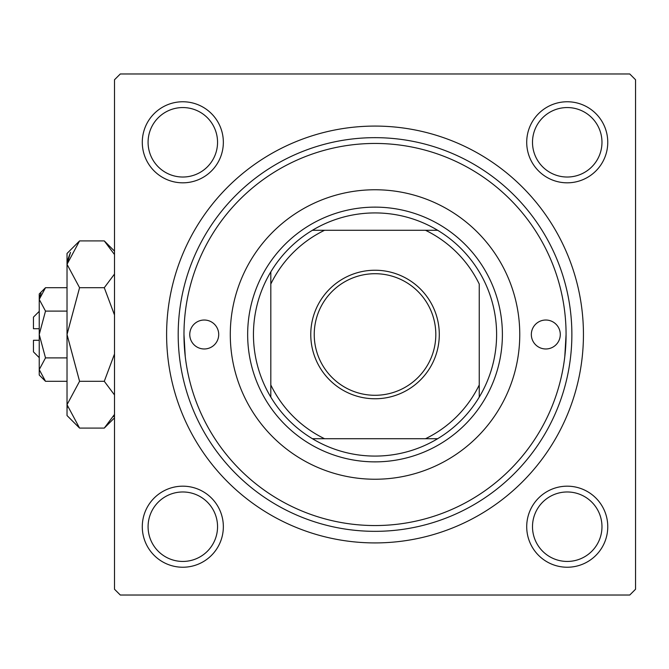 <?xml version="1.0" encoding="UTF-8"?>
<svg xmlns="http://www.w3.org/2000/svg" width="669" height="669" viewBox="0 0 669 669"><rect width="100%" height="100%" fill="white"/><g stroke="black" fill="none" stroke-linecap="round" stroke-linejoin="round"><path stroke-width="1" d="M142.288 526.712A40.525 40.525 0 0 1 182.821 486.179A40.525 40.525 0 0 1 223.346 526.712A40.525 40.525 0 0 1 182.821 567.237A40.525 40.525 0 0 1 142.288 526.712M217.55 526.712A34.738 34.738 0 0 0 182.821 491.974A34.738 34.738 0 0 0 148.083 526.712A34.738 34.738 0 0 0 182.821 561.442A34.738 34.738 0 0 0 217.55 526.712M142.288 142.288A40.525 40.525 0 0 1 182.821 101.763A40.525 40.525 0 0 1 223.346 142.288A40.525 40.525 0 0 1 182.821 182.821A40.525 40.525 0 0 1 142.288 142.288M217.55 142.288A34.738 34.738 0 0 0 182.821 107.558A34.738 34.738 0 0 0 148.083 142.288A34.738 34.738 0 0 0 182.821 177.026A34.738 34.738 0 0 0 217.55 142.288M526.712 142.288A40.525 40.525 0 0 1 567.237 101.763A40.525 40.525 0 0 1 607.761 142.288A40.525 40.525 0 0 1 567.237 182.821A40.525 40.525 0 0 1 526.712 142.288M601.975 142.288A34.738 34.738 0 0 0 567.237 107.558A34.738 34.738 0 0 0 532.499 142.288A34.738 34.738 0 0 0 567.237 177.026A34.738 34.738 0 0 0 601.975 142.288M526.712 526.712A40.525 40.525 0 0 1 567.237 486.179A40.525 40.525 0 0 1 607.761 526.712A40.525 40.525 0 0 1 567.237 567.237A40.525 40.525 0 0 1 526.712 526.712M601.975 526.712A34.738 34.738 0 0 0 567.237 491.974A34.738 34.738 0 0 0 532.499 526.712A34.738 34.738 0 0 0 567.237 561.442A34.738 34.738 0 0 0 601.975 526.712M166.606 334.5A208.419 208.419 0 0 1 375.025 126.081A208.419 208.419 0 0 1 583.443 334.5A208.419 208.419 0 0 1 375.025 542.919A208.419 208.419 0 0 1 166.606 334.5M629.763 73.975L120.295 73.975L114.499 79.762L114.499 589.238L120.295 595.025L629.763 595.025L635.55 589.238L635.55 79.762L629.763 73.975M185.246 356.485L183.975 334.5A191.05 191.05 0 0 0 375.025 525.55A191.05 191.05 0 0 0 566.074 334.5A191.05 191.05 0 0 0 375.025 143.45A191.05 191.05 0 0 0 183.975 334.5M564.803 356.485L566.074 334.5M560.288 334.5A14.475 14.475 0 0 0 545.812 320.025A14.475 14.475 0 0 0 531.337 334.5A14.475 14.475 0 0 0 545.812 348.975A14.475 14.475 0 0 0 560.288 334.5M218.713 334.5A14.475 14.475 0 0 0 204.237 320.025A14.475 14.475 0 0 0 189.762 334.5A14.475 14.475 0 0 0 204.237 348.975A14.475 14.475 0 0 0 218.713 334.5M519.763 334.5A144.738 144.738 0 0 0 375.025 189.762A144.738 144.738 0 0 0 230.287 334.5A144.738 144.738 0 0 0 375.025 479.238A144.738 144.738 0 0 0 519.763 334.5M571.87 334.5A196.837 196.837 0 0 1 375.025 531.337A196.837 196.837 0 0 1 178.188 334.5A196.837 196.837 0 0 1 375.025 137.663A196.837 196.837 0 0 1 571.87 334.5M375.025 270.234A64.266 64.266 0 0 1 439.29 334.5A64.266 64.266 0 0 1 375.025 398.766A64.266 64.266 0 0 1 310.767 334.5A64.266 64.266 0 0 1 375.025 270.234M375.025 395.287A60.787 60.787 0 0 0 435.812 334.5A60.787 60.787 0 0 0 375.025 273.713A60.787 60.787 0 0 0 314.238 334.5A60.787 60.787 0 0 0 375.025 395.287M375.025 212.926A121.574 121.574 0 0 0 312.406 230.287L324.557 230.287L312.406 230.287A121.574 121.574 0 0 0 270.82 397.118L270.82 384.968L270.82 397.118A121.574 121.574 0 0 0 437.651 438.713L425.501 438.713L437.651 438.713A121.574 121.574 0 0 0 479.238 397.118L479.238 284.032A115.787 115.787 0 0 0 425.501 230.287L324.557 230.287A115.787 115.787 0 0 0 270.82 284.032L270.82 384.968A115.787 115.787 0 0 0 324.557 438.713L425.501 438.713A115.787 115.787 0 0 0 479.238 384.968L479.238 397.118A121.574 121.574 0 0 0 437.651 230.287L425.501 230.287L437.651 230.287A121.574 121.574 0 0 0 375.025 212.926M375.025 461.869A127.369 127.369 0 0 1 247.655 334.5A127.369 127.369 0 0 1 375.025 207.131A127.369 127.369 0 0 1 502.394 334.5A127.369 127.369 0 0 1 375.025 461.869M312.406 438.713L324.557 438.713L312.406 438.713M270.82 271.882L270.82 284.032L270.82 271.882M39.237 357.656L33.45 351.869L33.45 340.287L39.237 340.287M45.509 287.703L39.237 293.975L39.237 375.025L45.509 381.297L39.237 369.597L45.509 357.898L39.237 334.5L45.509 311.102L39.237 299.403L45.509 287.703L67.025 287.703M45.509 311.102L67.025 311.102M40.976 293.407L39.371 297.789L40.96 293.44M45.509 381.297L67.025 381.297M45.509 357.898L67.025 357.898M113.354 416.662L114.499 414.446L104.28 428.093L79.569 428.093L67.025 415.549L67.025 253.451L79.569 240.907L104.28 240.907L114.499 254.554M79.569 428.093L67.025 404.695L79.569 381.297L67.025 334.5L79.569 287.703L67.025 264.305L79.569 240.907M79.569 287.703L104.28 287.703L114.499 314.99M114.499 274.064L104.28 287.703M67.285 261.077L70.488 252.347L67.025 264.305M67.025 404.695L67.285 407.923L67.025 404.695M79.569 381.297L104.28 381.297L114.499 394.936M114.499 354.01L104.28 381.297M39.237 328.713L33.45 328.713L33.45 317.131L39.237 311.344M114.499 417.866L104.28 428.093M114.499 251.134L104.28 240.907"/></g></svg>
